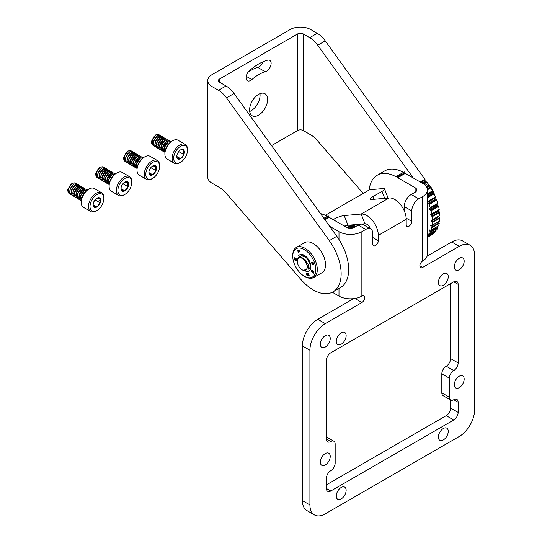 <?xml version="1.0" encoding="UTF-8"?>
<svg xmlns="http://www.w3.org/2000/svg" width="542" height="542" viewBox="0 0 542 542"><rect width="100%" height="100%" fill="white"/><g stroke="black" fill="none" stroke-linecap="round" stroke-linejoin="round"><path stroke-width="0.81" d="M258.595 64.024A49.891 28.807 120 0 0 249.462 70.684A6.511 3.76 120 0 0 246.21 76.32A6.511 3.76 120 0 0 247.403 80.765A6.511 3.76 120 0 0 251.847 79.572A36.876 21.294 -60 0 1 258.595 74.654A36.876 21.294 -60 0 1 265.343 71.781A6.511 3.76 120 0 0 270.519 66.314A6.511 3.76 120 0 0 269.787 60.325A6.511 3.76 120 0 0 267.728 60.142A49.891 28.807 120 0 0 258.595 64.024M263.06 61.774A6.511 3.76 -60 0 1 257.816 67.432A36.876 21.294 120 0 0 251.061 70.304A36.876 21.294 120 0 0 248.06 72.242M258.595 115.161A12.737 7.358 120 0 0 266.915 103.935A12.737 7.358 120 0 0 264.963 93.725A12.737 7.358 120 0 0 258.595 94.362A12.737 7.358 120 0 0 250.268 105.582A12.737 7.358 120 0 0 252.226 115.792A12.737 7.358 120 0 0 258.595 115.161M249.693 111.483A12.737 7.358 120 0 0 251.061 110.812A12.737 7.358 120 0 0 259.964 93.685M423.316 183.785L426.527 181.929A0.623 0.359 60 0 1 427.001 182.227L428.017 183.643A39.437 22.771 60 0 1 428.959 184.985A0.623 0.359 60 0 1 429.128 185.574L426.574 187.044M426.893 187.667L428.979 186.462A0.623 0.359 -120 0 0 429.562 187.363L427.245 188.704M427.347 189.233L430.368 187.491A0.623 0.359 60 0 1 430.815 187.85A39.437 22.771 60 0 1 432.543 190.852A0.623 0.359 60 0 1 432.631 191.414L427.394 194.442M435.572 197.322A0.623 0.359 60 0 1 435.511 197.545L427.984 201.888A0.623 0.359 -120 0 0 427.977 201.36L435.504 197.01A0.623 0.359 60 0 1 435.572 197.322M437.78 203.501A0.623 0.359 60 0 1 437.679 203.765L430.145 208.114A0.623 0.359 -120 0 0 430.219 207.633L437.746 203.284A0.623 0.359 60 0 1 437.78 203.501M438.573 206.387L431.046 210.736A0.623 0.359 -120 0 0 430.7 210.188L438.234 205.845A0.623 0.359 60 0 1 438.573 206.387A39.437 22.771 60 0 1 439.21 209.483A0.623 0.359 60 0 1 439.061 209.896L431.588 214.212M438.254 210.364A0.623 0.359 -120 0 0 438.539 211.095L431.005 215.445A0.623 0.359 60 0 1 430.876 214.503L431.534 214.246A0.623 0.359 -120 0 0 431.676 213.833L439.21 209.483M439.63 212.478L432.096 216.82A0.623 0.359 -120 0 0 431.811 216.244L439.345 211.902A0.623 0.359 60 0 1 439.63 212.478A39.437 22.771 60 0 1 439.84 215.418A0.623 0.359 60 0 1 439.623 215.75L432.252 220.005M438.688 216.312A0.623 0.359 -120 0 0 438.878 216.692L431.351 221.041A0.623 0.359 60 0 1 431.351 220.16L432.089 220.099A0.623 0.359 -120 0 0 432.313 219.761L439.84 215.418M439.84 218.202L432.313 222.552A0.623 0.359 -120 0 0 432.089 221.963L439.623 217.62A0.623 0.359 60 0 1 439.84 218.202A39.437 22.771 60 0 1 439.63 220.899A0.623 0.359 60 0 1 439.345 221.143M439.21 223.406L431.676 227.755A0.623 0.359 -120 0 0 431.534 227.173L439.061 222.823A0.623 0.359 60 0 1 439.21 223.406A39.437 22.771 60 0 1 438.573 225.77A0.623 0.359 60 0 1 438.288 225.939M437.746 227.918L430.219 232.261A0.623 0.359 -120 0 0 430.145 231.705L437.679 227.355A0.623 0.359 60 0 1 437.746 227.918A39.437 22.771 60 0 1 436.71 229.883A0.623 0.359 60 0 1 436.527 229.991M435.504 231.603L427.977 235.946A0.623 0.359 -120 0 0 427.984 235.431L435.511 231.082A0.623 0.359 60 0 1 435.504 231.603A39.437 22.771 60 0 1 434.101 233.107A0.623 0.359 60 0 1 434.02 233.155M432.651 233.948A0.623 0.359 60 0 1 432.543 234.347A39.437 22.771 60 0 1 431.696 234.882L427.394 237.362M427.977 235.946A39.437 22.771 60 0 1 427.394 236.624M430.219 232.261A39.437 22.771 60 0 1 429.183 234.232L436.71 229.883M431.676 227.755A39.437 22.771 60 0 1 431.046 230.12L438.573 225.77M432.313 222.552A39.437 22.771 60 0 1 432.096 225.248L439.63 220.899M432.096 216.82A39.437 22.771 60 0 1 432.313 219.761M431.046 210.736A39.437 22.771 60 0 1 431.676 213.833M436.71 200.127L429.183 204.476A0.623 0.359 -120 0 0 428.79 203.975L436.324 199.625A0.623 0.359 60 0 1 436.71 200.127A39.437 22.771 60 0 1 437.746 203.284M429.183 204.476A39.437 22.771 60 0 1 430.219 207.633M427.394 197.071L433.675 193.447A0.623 0.359 60 0 1 434.101 193.887A39.437 22.771 60 0 1 435.504 197.01M427.394 200.018A39.437 22.771 60 0 1 427.977 201.36M271.535 145.595L297.639 130.52A3.943 2.276 180 0 1 303.215 130.52L303.215 33.916L309.692 37.655A19.722 11.382 60 0 1 317.714 45.216L413.268 177.966M212.017 86.564L218.501 90.304A19.722 11.382 60 0 1 226.515 97.865L329.292 240.641A39.437 22.771 60 0 1 332.971 291.881A39.437 22.771 60 0 1 300.796 279.34L225.845 192.85A19.722 11.382 -120 0 0 219.618 187.559L212.017 183.176L212.017 86.564A14.593 8.428 0 0 1 207.749 80.609A14.593 8.428 0 0 1 212.017 74.654L290.106 29.566A14.593 8.428 0 0 1 310.742 29.566L317.226 33.306A19.722 11.382 60 0 1 325.241 40.867L424.914 179.327A0.623 0.359 60 0 1 425.097 179.849L420.822 182.322M303.215 33.916A3.943 2.276 0 0 0 297.639 33.916L219.551 78.996A3.943 2.276 0 0 0 218.392 80.609A3.943 2.276 0 0 0 219.551 82.221L226.028 85.961A19.722 11.382 60 0 1 234.049 93.515L336.826 236.292A39.437 22.771 60 0 1 340.505 287.531L332.971 291.881M363.167 193.426L317.043 140.202A19.722 11.382 -120 0 0 310.81 134.911L303.215 130.52M421.974 182.986L425.097 181.177L425.097 179.849M425.097 181.177A0.623 0.359 -120 0 0 425.761 181.997L423.004 183.589M426.527 181.929L425.761 181.997M428.979 186.462L429.128 185.574M430.368 187.491L429.562 187.363M427.394 195.032L432.34 192.18L432.631 191.414M432.34 192.18A0.623 0.359 -120 0 0 432.828 193.135L427.394 196.272M433.675 193.447L432.828 193.135M435.084 198.155A0.623 0.359 -120 0 0 435.463 199.131L427.936 203.48A0.623 0.359 60 0 1 427.557 202.498L435.511 197.545M436.324 199.625L435.463 199.131M437.13 204.205A0.623 0.359 -120 0 0 437.387 205.181L429.86 209.53A0.623 0.359 60 0 1 429.596 208.555L437.679 203.765M438.234 205.845L437.387 205.181M439.345 211.902L438.539 211.095M439.623 217.62L438.878 216.692M438.383 221.766A0.623 0.359 -120 0 0 438.403 221.807L430.876 226.156L431.534 227.173M439.061 222.823L438.403 221.807M437.679 227.355L437.286 226.597M435.511 231.082L435.362 230.696M428.214 233.941L427.557 234.32L427.984 235.431M427.557 234.32A0.623 0.359 60 0 1 427.936 233.785L428.79 234.28A0.623 0.359 -120 0 0 429.183 234.232M430.409 230.16L429.596 230.628L430.145 231.705M429.596 230.628A0.623 0.359 60 0 1 429.86 229.95L430.7 230.269A0.623 0.359 -120 0 0 431.046 230.12M430.876 226.156A0.623 0.359 60 0 1 431.005 225.364L431.811 225.492A0.623 0.359 -120 0 0 432.096 225.248M431.351 221.041L432.089 221.963M431.005 215.445L431.811 216.244M429.86 209.53L430.7 210.188M430.145 208.114L429.596 208.555M427.936 203.48L428.79 203.975M427.984 201.888L427.557 202.498M212.017 183.176A14.593 8.428 180 0 1 207.749 177.214L207.749 80.609M304.292 276.217L305.031 276.644A17.358 10.02 -120 0 0 313.71 277.504A17.358 10.02 -120 0 0 316.379 274.435A17.358 10.02 -120 0 0 311.846 254.618A17.358 10.02 -120 0 0 296.352 247.437A17.358 10.02 -120 0 0 293.689 250.506A17.358 10.02 -120 0 0 292.755 255.384L292.755 256.231A16.321 9.424 -120 0 0 304.292 276.217A16.321 9.424 -120 0 0 314.956 274.137A16.321 9.424 -120 0 0 308.703 253.128A16.321 9.424 -120 0 0 293.628 251.651A16.321 9.424 -120 0 0 292.755 256.231M313.71 277.504L321.934 272.755A17.358 10.02 -120 0 0 324.597 269.686A17.358 10.02 -120 0 0 320.071 249.869A17.358 10.02 -120 0 0 304.577 242.687L296.352 247.437M298.71 255.641A9.316 5.379 60 0 1 304.292 255.289A9.316 5.379 60 0 1 310.884 266.698A9.316 5.379 60 0 1 310.383 269.313A9.316 5.379 60 0 1 305.708 271.142M312.544 271.203L312.097 270.729L311.65 271.711L311.291 271.339L311.941 269.896L313.92 271.982L313.276 273.425L312.917 273.046L313.357 272.057L312.91 271.589L312.497 272.497L312.131 272.111L312.619 271.156L312.206 272.07L312.538 272.416M307.151 273.08L308.676 275.458L307.992 273.161L308.459 273.209L309.279 275.966L308.506 275.892L307.585 273.947L307.809 275.824L307.029 275.749L306.21 272.985L306.677 273.032L307.361 275.329L307.151 273.08M298.656 251.928L299.143 252.951L298.744 253.08L297.436 250.363L298.357 250.079A0.942 0.542 60 0 1 299.265 250.702A0.942 0.542 60 0 1 299.231 251.739A0.942 0.542 60 0 1 299.17 251.766L299.238 251.725A0.942 0.542 -120 0 0 299.265 251.712L299.17 251.766M296.42 259.374L296.454 259.672A1.362 0.786 60 0 1 296.359 260.255A1.03 0.596 60 0 1 296.23 260.39A1.03 0.596 60 0 1 295.81 260.39L296 259.652A1.03 0.596 -120 0 0 295.952 259.056L295.614 258.819A0.657 0.379 -120 0 0 295.532 259.083A7.493 4.329 60 0 1 295.397 259.814A0.677 0.393 60 0 1 294.333 259.198A2.358 1.362 60 0 1 294.204 258.615A2.358 1.362 60 0 1 294.211 258.08A0.854 0.495 60 0 1 294.381 257.816A0.854 0.495 60 0 1 294.746 257.823L294.597 258.629A1.24 0.718 -120 0 0 294.665 259.062L294.943 259.272A0.928 0.535 -120 0 0 295.024 259.062A282.633 163.176 -120 0 0 295.139 258.304A0.617 0.359 60 0 1 295.566 258.121A1.165 0.671 60 0 1 296.115 258.575A1.314 0.759 60 0 1 296.42 259.374M312.206 263.161L311.46 263.094L311.264 262.436L313.242 262.633L313.683 264.123A0.942 0.542 60 0 1 313.54 264.875A0.942 0.542 60 0 1 312.456 264.001L312.206 263.161L312.531 263.961A0.942 0.542 -120 0 0 313.574 264.855M311.46 263.094L312.28 263.121M311.352 262.443L311.528 263.046M295.81 260.39L295.885 260.343A1.03 0.596 -120 0 0 296.264 260.363M295.824 259.753L295.885 260.343M295.952 259.056L296.027 259.008A1.03 0.596 60 0 1 296.074 259.604M294.333 259.198L294.408 259.157A0.854 0.495 -120 0 0 295.044 259.916M294.211 258.08L294.286 258.039A2.358 1.362 -120 0 0 294.279 258.568A2.358 1.362 -120 0 0 294.408 259.157M295.139 258.304L295.214 258.263A282.633 163.176 60 0 1 295.099 259.022A0.928 0.535 60 0 1 295.017 259.232L294.997 259.239M298.744 253.08L299.137 252.938M297.517 250.336L298.818 253.039M308.676 275.458L308.08 273.168M308.506 275.892L309.265 275.919M307.585 273.947L308.581 275.851M307.029 275.749L307.802 275.77M306.298 272.999L307.104 275.702M307.361 275.329L307.233 273.087M312.097 270.729L312.619 271.156M311.291 271.339L311.691 271.63M311.982 269.936L311.365 271.291M312.917 273.046L313.31 273.344M313.357 272.057L312.985 273.005M312.91 271.589L313.432 272.016M303.398 255.255A7.635 4.411 60 0 1 304.922 255.682M310.769 266.535A7.635 4.411 60 0 1 310.471 267.47M309.299 268.818A7.635 4.411 60 0 1 308.208 269.164M313.256 264.218L313.154 263.209L312.565 263.202L313.222 264.245L313.08 263.249L312.565 263.202M298.933 251.251L298.567 250.56L298.147 250.689L298.418 251.434L298.866 251.292L298.493 250.6L298.08 250.729M336.264 341.358A6.985 4.031 120 0 0 337.713 344.563A6.985 4.031 120 0 0 343.1 342.686A6.985 4.031 120 0 0 346.148 335.654A6.985 4.031 120 0 0 344.698 332.456A6.985 4.031 120 0 0 339.312 334.333A6.985 4.031 120 0 0 336.264 341.358M336.264 496.038A6.985 4.031 120 0 0 337.713 499.236A6.985 4.031 120 0 0 343.1 497.36A6.985 4.031 120 0 0 346.148 490.334A6.985 4.031 120 0 0 344.698 487.129A6.985 4.031 120 0 0 339.312 489.006A6.985 4.031 120 0 0 336.264 496.038M438.376 437.082A6.985 4.031 120 0 0 439.826 440.28A6.985 4.031 120 0 0 445.206 438.41A6.985 4.031 120 0 0 448.254 431.378A6.985 4.031 120 0 0 446.811 428.18A6.985 4.031 120 0 0 441.425 430.05A6.985 4.031 120 0 0 438.376 437.082M438.376 282.409A6.985 4.031 120 0 0 439.826 285.607A6.985 4.031 120 0 0 445.206 283.737A6.985 4.031 120 0 0 448.254 276.705A6.985 4.031 120 0 0 446.811 273.507A6.985 4.031 120 0 0 441.425 275.377A6.985 4.031 120 0 0 438.376 282.409M320.342 462.123A6.985 4.031 120 0 0 321.792 465.321A6.985 4.031 120 0 0 327.178 463.451A6.985 4.031 120 0 0 330.227 456.418A6.985 4.031 120 0 0 328.777 453.22A6.985 4.031 120 0 0 323.398 455.09A6.985 4.031 120 0 0 320.342 462.123M454.298 384.786A6.985 4.031 120 0 0 455.741 387.984A6.985 4.031 120 0 0 461.127 386.114A6.985 4.031 120 0 0 464.176 379.082A6.985 4.031 120 0 0 462.733 375.884A6.985 4.031 120 0 0 457.346 377.754A6.985 4.031 120 0 0 454.298 384.786M320.342 344.211A6.985 4.031 120 0 0 321.792 347.415A6.985 4.031 120 0 0 327.178 345.539A6.985 4.031 120 0 0 330.227 338.506A6.985 4.031 120 0 0 328.777 335.308A6.985 4.031 120 0 0 323.398 337.185A6.985 4.031 120 0 0 320.342 344.211M454.298 266.881A6.985 4.031 120 0 0 455.741 270.079A6.985 4.031 120 0 0 461.127 268.202A6.985 4.031 120 0 0 464.176 261.169A6.985 4.031 120 0 0 462.733 257.972A6.985 4.031 120 0 0 457.346 259.848A6.985 4.031 120 0 0 454.298 266.881M369.19 189.944A39.437 22.771 60 0 1 377.198 175.262A39.437 22.771 60 0 1 396.06 176.733A0.623 0.359 60 0 0 396.48 176.529A0.623 0.359 60 0 1 397.354 177.024L404.888 172.674A0.623 0.359 -120 0 0 404.136 171.95L396.608 176.299M384.718 198.338L382.022 191.38L372.849 196.678A7.886 1.667 158.8 0 0 370.322 199.097A7.886 1.667 158.8 0 0 372.097 199.47L389.054 197.952A16.172 9.336 60 0 1 406.209 219.286L378.316 235.391L378.316 240.702A3.943 2.276 -60 0 1 376.595 244.672A3.943 2.276 -60 0 1 373.56 245.729A3.943 2.276 -60 0 1 372.74 243.92L372.74 233.46A9.858 5.691 120 0 0 370.701 228.941A9.858 5.691 120 0 0 365.769 229.429L361.866 231.685L361.866 296.095A3.943 2.276 -60 0 1 363.838 295.898A3.943 2.276 -60 0 1 364.651 297.7A3.943 2.276 -60 0 1 361.866 302.531L325.288 323.649A21.741 12.554 120 0 0 309.916 350.274L309.916 504.948A21.741 12.554 120 0 0 314.414 514.9A21.741 12.554 120 0 0 325.288 513.823L459.237 436.486A21.741 12.554 120 0 0 474.609 409.86L474.609 255.187A21.741 12.554 120 0 0 470.104 245.235A21.741 12.554 120 0 0 459.237 246.312L422.658 267.43A3.943 2.276 -60 0 1 420.687 267.626A3.943 2.276 -60 0 1 420.084 264.469A3.943 2.276 -60 0 1 422.658 260.993L422.658 196.583L418.756 198.839A9.858 5.691 120 0 0 411.784 210.913L404.251 206.57A9.858 5.691 -60 0 1 411.229 194.49L418.756 198.839M441.825 392.835L449.359 397.184A6.213 3.584 120 0 0 450.639 400.03L443.112 395.68A6.213 3.584 -60 0 1 441.825 392.835L441.825 373.817A6.213 3.584 -60 0 1 446.215 366.216A6.213 3.584 120 0 0 450.612 358.608L458.139 362.95L458.139 284.347L453.749 281.813L330.776 352.808A6.213 3.584 -60 0 0 326.386 360.416L326.386 439.02L330.776 441.561A6.213 3.584 -60 0 1 327.673 441.865A6.213 3.584 -60 0 1 326.386 439.02M458.139 362.95A6.213 3.584 -60 0 1 453.749 370.559A6.213 3.584 120 0 0 449.359 378.167L441.825 373.817M449.359 397.184L449.359 378.167M450.639 400.03A6.213 3.584 120 0 0 453.749 399.718A6.213 3.584 -60 0 1 456.852 399.413A6.213 3.584 -60 0 1 458.139 402.259L453.749 399.718M326.386 484.846L446.215 415.66A6.213 3.584 120 0 0 450.612 408.051L458.139 412.401L458.139 402.259M458.139 412.401A6.213 3.584 -60 0 1 453.749 420.003L446.215 415.66M330.776 491.005A6.213 3.584 -60 0 1 327.673 491.309A6.213 3.584 -60 0 1 326.386 488.464L330.776 491.005L453.749 420.003M326.386 436.92L333.879 441.249A6.213 3.584 120 0 1 335.166 444.094L335.166 463.112A6.213 3.584 120 0 1 330.776 470.72A6.213 3.584 -60 0 0 326.386 478.322L326.386 488.464M333.879 441.249A6.213 3.584 120 0 0 330.776 441.561M453.749 281.813A6.213 3.584 -60 0 1 456.852 281.508A6.213 3.584 -60 0 1 458.139 284.347M406.209 219.286L406.209 224.605A3.943 2.276 120 0 0 407.022 226.407A3.943 2.276 120 0 0 410.064 225.35A3.943 2.276 120 0 0 411.784 221.38L411.784 210.913M327.876 216.136A0.623 0.359 60 0 1 328.75 216.631A0.623 0.359 -120 0 0 329.184 217.328L346.528 227.342A5.522 3.191 0 0 0 354.332 227.342L358.235 225.086A9.858 5.691 -60 0 1 363.167 224.598L370.701 228.941M329.604 226.265L338.994 231.685A16.172 9.336 0 0 0 361.866 231.685M320.491 213.602A39.437 22.771 60 0 1 327.348 216.285M377.198 175.262L384.732 170.913A39.437 22.771 60 0 1 403.478 172.329M378.316 235.391A16.172 9.336 -120 0 0 361.168 214.056L344.211 215.567L347.978 225.269A7.886 1.667 -21.2 0 0 344.319 226.061M370.362 228.751A5.522 3.191 -120 0 0 364.929 223.758L347.978 225.269M450.612 358.608L450.612 283.622M450.612 408.051L450.612 400.01M404.251 210.784L404.251 206.57M415.131 192.241A5.522 3.191 0 0 0 416.751 189.985A5.522 3.191 0 0 0 415.131 187.728L415.131 192.241L411.229 194.49M459.237 246.312L451.71 241.969L427.096 256.176M451.71 241.969A21.741 12.554 -60 0 1 462.577 240.892L470.104 245.235M314.414 514.9L306.887 510.55A21.741 12.554 -60 0 1 302.382 500.598L309.916 504.948M309.916 350.274L302.382 345.925L302.382 500.598M302.382 345.925A21.741 12.554 -60 0 1 317.754 319.306L325.288 323.649M353.519 298.656L317.754 319.306M382.022 191.38A7.886 1.667 -21.2 0 0 384.542 188.962A7.886 1.667 -21.2 0 0 382.767 188.589L369.481 189.781L325.315 215.282M334.19 220.215L333.804 219.219L333.134 219.605M333.804 219.219A7.886 1.667 158.8 0 1 344.211 215.567M422.658 196.583A16.172 9.336 0 0 0 427.394 189.985A16.172 9.336 0 0 0 422.658 183.386L405.321 173.372L397.787 177.722L415.131 187.728M427.394 189.985L427.394 254.388A16.172 9.336 180 0 1 422.658 260.993M404.888 172.674A0.623 0.359 -120 0 0 405.321 173.372M397.787 177.722A0.623 0.359 60 0 1 397.354 177.024M361.866 296.095A16.172 9.336 180 0 1 338.994 296.095L332.314 292.233M299.712 267.626A6.985 4.031 -120 0 0 302.185 269.821A6.985 4.031 -120 0 0 306.955 268.344A6.985 4.031 -120 0 0 304.651 260.6A6.985 4.031 -120 0 0 297.24 261.264A6.985 4.031 -120 0 0 299.712 267.626M302.185 269.821L303.188 270.404L308.33 268.73L305.295 260.045L300.302 257.328L298.75 257.667L297.585 259.076C299.577 255.248 302.754 255.052 307.124 258.48L310.464 264.713L310.627 268.663M349.475 226.99L348.757 228.121M349.766 225.939A9.316 5.379 -120 0 0 349.177 226.59A9.316 5.379 -120 0 0 349.034 226.813M348.946 226.963A9.316 5.379 -120 0 0 348.513 228.074M310.065 262.552L307.395 258.317L302.124 254.835L297.24 259.699L297.24 261.264M355.654 226.576A9.316 5.379 -120 0 0 350.227 225.621A9.316 5.379 -120 0 0 349.888 225.845M355.24 226.82L352.632 225.675L349.36 226.122M347.693 227.85L348.235 227.03M348.343 226.902L349.217 226.204L352.354 225.831L354.963 226.976M352.835 227.952L350.437 226.942L347.165 227.389M346.907 227.538L350.159 227.098L352.456 228.053M433.79 193.514A15.528 8.963 -120 0 0 429.549 185.94A15.528 8.963 -120 0 0 429.135 185.439M428.485 184.3A13.977 8.069 60 0 1 430.097 186.089A13.977 8.069 60 0 1 434.46 194.646M353.005 226.014L349.637 226.82M310.241 263.913L309.949 267.775L308.33 268.751M349.942 228.263L351.392 228.223M298.825 257.626L301.393 257.267L305.586 259.97L308.269 264.814L308.459 267.768M307.185 258.08L309.069 260.411M310.722 266.034L309.489 268.324M349.759 228.25L352.022 228.135M307.124 258.48A9.316 5.379 -120 0 0 302.124 254.835M164.89 154.077L164.89 153.19A9.783 5.65 -60 0 1 171.807 141.211L172.573 140.764A10.867 6.274 120 0 0 164.89 154.077A10.867 6.274 120 0 0 167.139 159.057L174.388 163.237A10.867 6.274 -60 0 1 172.132 158.264A10.867 6.274 -60 0 1 176.882 147.322A10.867 6.274 -60 0 1 185.256 144.409A10.867 6.274 -60 0 1 187.505 149.389L187.505 150.276A9.783 5.65 120 0 0 180.588 146.279A9.783 5.65 120 0 0 173.67 158.264A9.783 5.65 120 0 0 180.588 162.254A9.783 5.65 120 0 0 187.505 150.276M185.256 144.409L178.006 140.229A10.867 6.274 120 0 0 172.573 140.764M184.395 152.072A5.379 3.103 120 0 0 183.88 150.168A5.379 3.103 120 0 0 180.588 149.877A5.379 3.103 120 0 0 177.295 153.975A5.379 3.103 120 0 0 176.787 156.462A5.379 3.103 120 0 0 177.295 158.366A5.379 3.103 120 0 0 180.588 158.657A5.379 3.103 120 0 0 183.88 154.565A5.379 3.103 120 0 0 184.395 152.072M176.794 156.157L177.295 158.366L180.588 158.657L183.88 154.565L183.372 152.072L183.88 150.168L180.588 149.877M152.309 144.707L151.055 141.828L156.015 134.728M154.341 136.11L152.166 139.931M152.356 140.046L152.187 141.787L153.352 144.084L152.58 143.447L151.997 141.699M155.879 136.997L153.704 140.818M157.417 137.885L155.242 141.706M160.479 137.119L157.607 137.993M158.948 138.772L156.78 142.593M162.83 139.775L162.627 138.725M163.555 138.894L161.685 138.833M160.486 139.66L158.318 143.481M162.024 140.547L159.856 144.368M163.562 141.435L161.387 145.256M167.973 141.442L166.299 141.496M165.1 142.322L162.925 146.144M168.162 141.55L165.29 142.431M163.122 146.259L162.952 148L164.111 150.297L163.338 149.66L162.756 147.912M166.638 143.21L164.463 147.031M168.176 144.097L166.001 147.919M157.322 146.137L157.912 146.116M158.427 146.001L159.585 145.432M159.91 145.195L162.234 142.241L162.81 140.175M160.398 147.912L160.988 147.891M162.986 146.97L165.31 144.016L165.886 141.95M159.876 146.225L161.035 148.522M162.756 149.47L163.278 149.578M163.406 149.585L164.057 149.524M164.544 149.382L165.791 148.691M162.763 149.511L163.352 149.673M163.474 149.687L164.057 149.667M164.578 149.551L165.683 149.009M159.463 135.1L158.881 134.565L155.967 134.985L152.417 139.863L151.956 142.81L152.675 145.08L154.172 146.042M158.779 134.511L155.778 134.87L152.227 139.748L151.767 142.702L152.485 144.971L154.097 145.954M168.657 143.901L166.665 146.814M169.707 142.797L165.777 148.765M171.076 141.611L168.264 142.079L164.714 146.963L164.26 149.91L164.944 152.139M170.981 141.55L168.074 141.97L164.524 146.848L164.063 149.802L164.931 152.255L164.104 151.916M170.229 141.313L169.639 140.771L166.726 141.191L163.183 146.076L162.722 149.023L163.433 151.293L164.199 151.977M169.538 140.724L166.536 141.083L162.986 145.961L162.525 148.915L163.244 151.184L164.002 151.862M168.691 140.425L168.101 139.883L165.188 140.303L161.645 145.188L161.184 148.135L161.902 150.405L163.393 151.367M168.006 139.836L164.998 140.195L161.448 145.073L160.988 148.027L161.706 150.297L162.566 151.028M167.153 139.538L166.563 139.003L163.65 139.416L160.107 144.301L159.646 147.248L160.364 149.517L161.862 150.48M166.469 138.948L163.46 139.308L159.91 144.186L159.456 147.139L160.168 149.409L161.028 150.141M166.123 140.845L166.13 140.5M166.13 140.425L166.076 139.856M166.048 139.687L165.683 138.752M165.615 138.65L165.025 138.115L162.112 138.528L158.569 143.413L158.108 146.36L158.826 148.63L160.324 149.592M164.931 138.061L161.922 138.42L158.379 143.298L157.918 146.252L158.63 148.522L159.49 149.253M164.585 139.958L164.592 139.612M164.077 137.763L163.488 137.228L160.581 137.641L157.031 142.526L156.57 145.473L157.288 147.742L158.786 148.704M163.393 137.173L160.385 137.532L156.841 142.41L156.381 145.364L157.092 147.634L157.952 148.366M162.539 136.875L161.95 136.34L159.043 136.76L155.493 141.638L155.032 144.585L155.75 146.855L157.248 147.817M161.855 136.286L158.847 136.645L155.303 141.523L154.843 144.477L155.561 146.746L156.414 147.478M161.001 135.988L160.418 135.453L157.505 135.873L153.955 140.751L153.494 143.698L154.213 145.967L155.71 146.929M160.317 135.398L157.309 135.757L153.765 140.635L153.305 143.589L154.023 145.859L154.876 146.591M161.977 150.5L162.864 150.513M163.006 150.493L163.969 150.215M164.666 149.87L165.608 149.219M154.213 145.974L155.127 145.947M155.269 145.92L156.103 145.662M156.923 145.242L157.458 144.883M158.759 143.705L160.96 139.938M161.272 138.562L161.32 138.075M180.588 162.254L179.822 162.702A10.867 6.274 -60 0 1 174.388 163.237M177.485 153.522L178.941 151.259M176.827 156.489L180.588 158.657M178.941 151.713L183.88 154.565M136.997 170.181L136.997 169.294A9.783 5.65 -60 0 1 143.915 157.309L144.687 156.868A10.867 6.274 120 0 0 136.997 170.181A10.867 6.274 120 0 0 139.253 175.154L146.496 179.341A10.867 6.274 -60 0 1 144.247 174.361A10.867 6.274 -60 0 1 148.989 163.427A10.867 6.274 -60 0 1 157.37 160.513A10.867 6.274 -60 0 1 159.619 165.486L159.619 166.374A9.783 5.65 120 0 0 152.702 162.383A9.783 5.65 120 0 0 145.784 174.361A9.783 5.65 120 0 0 152.702 178.359A9.783 5.65 120 0 0 159.619 166.374M157.37 160.513L150.12 156.326A10.867 6.274 120 0 0 144.687 156.868M156.502 168.176A5.379 3.103 120 0 0 155.994 166.272A5.379 3.103 120 0 0 152.702 165.981A5.379 3.103 120 0 0 149.409 170.073A5.379 3.103 120 0 0 148.894 172.566A5.379 3.103 120 0 0 149.409 174.47A5.379 3.103 120 0 0 152.702 174.761A5.379 3.103 120 0 0 155.994 170.662A5.379 3.103 120 0 0 156.502 168.176M148.908 172.261L149.409 174.47L152.702 174.761L155.994 170.662L155.486 168.176L155.994 166.272L152.702 165.981M124.423 160.805L123.169 157.925L128.122 150.832M126.449 152.214L124.281 156.035M124.47 156.143L124.301 157.891L125.459 160.188L124.694 159.551L124.111 157.803M127.987 153.101L125.819 156.923M129.524 153.989L127.356 157.81M132.587 153.217L129.721 154.097M131.062 154.876L128.888 158.698M134.938 155.872L134.741 154.822M135.663 154.992L133.799 154.937M132.6 155.764L130.426 159.585M134.138 156.652L131.963 160.473M135.676 157.539L133.501 161.36M140.08 157.546L138.406 157.6M137.214 158.427L135.039 162.248M140.276 157.654L137.404 158.535M135.229 162.356L135.06 164.104L136.225 166.394L135.453 165.764L134.87 164.016M138.752 159.314L136.577 163.135M140.283 160.202L138.115 164.023M129.436 162.241L130.026 162.221M130.541 162.099L131.692 161.53M132.024 161.299L134.348 158.339L134.924 156.279M132.505 164.016L133.095 163.996M135.1 163.067L137.424 160.114L138 158.054M131.984 162.329L133.149 164.619M134.87 165.574L135.392 165.676M135.514 165.683L136.171 165.622M136.659 165.486L137.905 164.795M134.877 165.608L135.459 165.777M135.581 165.791L136.171 165.771M136.692 165.649L137.797 165.114M131.577 151.204L130.988 150.662L128.081 151.083L124.531 155.96L124.071 158.914L124.789 161.184L126.286 162.146M130.893 150.608L127.885 150.974L124.342 155.852L123.881 158.799L124.592 161.069L126.211 162.058M140.771 160.005L138.779 162.918M141.821 158.894L137.885 164.863M143.19 157.708L140.378 158.183L136.828 163.061L136.367 166.015L137.058 168.244M143.095 157.654L140.182 158.074L136.638 162.952L136.178 165.899L137.045 168.359L136.211 168.02M142.336 157.417L141.747 156.875L138.84 157.295L135.29 162.173L134.829 165.127L135.547 167.397L136.306 168.074M141.652 156.821L138.644 157.187L135.1 162.065L134.64 165.012L135.358 167.282L136.117 167.966M140.798 156.53L140.215 155.988L137.302 156.408L133.752 161.286L133.291 164.24L134.01 166.509L135.507 167.471M140.114 155.933L137.112 156.299L133.562 161.177L133.102 164.124L133.82 166.394L134.673 167.132M139.26 155.642L138.677 155.1L135.764 155.52L132.214 160.398L131.76 163.352L132.472 165.622L133.969 166.584M138.576 155.046L135.575 155.412L132.024 160.29L131.564 163.237L132.282 165.506L133.136 166.245M138.237 156.95L138.244 156.597M138.244 156.53L138.19 155.954M138.156 155.784L137.797 154.856M137.729 154.755L137.14 154.213L134.226 154.633L130.683 159.511L130.222 162.465L130.934 164.734L132.431 165.696M137.038 154.158L134.037 154.524L130.487 159.402L130.026 162.349L130.744 164.619L131.604 165.357M136.699 156.062L136.706 155.71M136.191 153.867L135.602 153.325L132.688 153.745L129.145 158.623L128.684 161.577L129.403 163.847L130.893 164.809M135.507 153.271L132.499 153.637L128.949 158.515L128.488 161.462L129.206 163.731L130.066 164.47M134.653 152.98L134.064 152.438L131.15 152.858L127.607 157.736L127.146 160.689L127.865 162.959L129.362 163.921M133.969 152.383L130.961 152.749L127.411 157.627L126.957 160.574L127.668 162.844L128.529 163.582M133.115 152.092L132.526 151.55L129.613 151.97L126.069 156.848L125.609 159.802L126.327 162.072L127.824 163.034M132.431 151.496L129.423 151.862L125.88 156.74L125.419 159.687L126.13 161.956L126.991 162.695M134.084 166.604L134.978 166.618M135.121 166.597L136.205 166.265M136.78 165.974L137.722 165.324M126.327 162.072L127.241 162.044M127.384 162.024L128.217 161.767M129.037 161.34L129.572 160.981M130.873 159.802L133.068 156.042M133.386 154.666L133.434 154.172M152.702 178.359L151.929 178.799A10.867 6.274 -60 0 1 146.496 179.341M149.599 169.626L151.055 167.363M148.935 172.586L152.702 174.761M151.055 167.81L155.994 170.662M109.111 186.279L109.111 185.391A9.783 5.65 -60 0 1 116.029 173.413L116.794 172.966A10.867 6.274 120 0 0 109.111 186.279A10.867 6.274 120 0 0 111.361 191.258L118.61 195.438A10.867 6.274 -60 0 1 116.361 190.466A10.867 6.274 -60 0 1 121.103 179.524A10.867 6.274 -60 0 1 129.477 176.611A10.867 6.274 -60 0 1 131.726 181.59L131.726 182.478A9.783 5.65 120 0 0 124.809 178.481A9.783 5.65 120 0 0 117.899 190.466A9.783 5.65 120 0 0 124.809 194.456A9.783 5.65 120 0 0 131.726 182.478M129.477 176.611L122.235 172.431A10.867 6.274 120 0 0 116.794 172.966M128.617 184.273A5.379 3.103 120 0 0 128.108 182.376A5.379 3.103 120 0 0 124.809 182.078A5.379 3.103 120 0 0 121.516 186.177A5.379 3.103 120 0 0 121.008 188.663A5.379 3.103 120 0 0 121.516 190.567A5.379 3.103 120 0 0 124.809 190.865A5.379 3.103 120 0 0 128.108 186.766A5.379 3.103 120 0 0 128.617 184.273M121.015 188.359L121.516 190.567L124.809 190.865L128.108 186.766L127.594 184.273L128.108 182.376L124.809 182.078M96.53 176.909L95.277 174.029L100.236 166.929M98.563 168.311L96.388 172.139M96.584 172.248L96.415 173.996L97.574 176.285L96.801 175.655L96.225 173.901M100.101 169.199L97.926 173.027M101.639 170.086L99.464 173.914M104.701 169.321L101.828 170.202M103.176 170.974L101.002 174.802M107.052 171.977L106.855 170.926M107.777 171.096L105.907 171.035M104.714 171.861L102.54 175.689M106.252 172.749L104.078 176.577M107.783 173.636L105.615 177.464M112.194 173.643L110.521 173.697M109.321 174.524L107.153 178.345M112.384 173.758L109.518 174.639M107.343 178.46L107.174 180.208L108.332 182.498L107.567 181.868L106.984 180.113M110.859 175.412L108.685 179.233M112.397 176.299L110.222 180.12M104.62 180.113L105.209 180.093M107.208 179.172L109.531 176.218L110.107 174.151M104.098 178.433L105.256 180.723M106.984 181.672L107.499 181.78M107.628 181.787L108.278 181.726M108.766 181.584L110.012 180.892M106.984 181.712L107.573 181.875M107.695 181.888L108.285 181.868M108.8 181.753L109.911 181.211M103.691 167.302L103.102 166.767L100.189 167.187L96.645 172.065L96.185 175.012L96.903 177.281L98.393 178.243M103.007 166.712L99.999 167.071L96.449 171.95L95.988 174.903L96.706 177.173L98.319 178.155M112.878 176.103L110.893 179.016M113.935 174.998L109.999 180.967M115.304 173.813L112.485 174.287L108.942 179.165L108.481 182.112L109.166 184.341M115.209 173.752L112.296 174.172L108.746 179.05L108.285 182.004L109.159 184.456L108.325 184.117M114.45 173.515L113.861 172.979L110.947 173.399L107.404 178.277L106.943 181.224L107.662 183.494L108.42 184.178M113.766 172.925L110.758 173.284L107.214 178.162L106.754 181.116L107.465 183.386L108.224 184.07M112.912 172.627L112.323 172.092L109.416 172.512L105.866 177.39L105.405 180.337L106.124 182.607L107.621 183.569M112.228 172.038L109.22 172.397L105.676 177.275L105.216 180.229L105.927 182.498L106.788 183.23M111.374 171.739L110.785 171.204L107.878 171.624L104.328 176.502L103.868 179.449L104.586 181.719L106.083 182.681M110.69 171.15L107.682 171.509L104.139 176.387L103.678 179.341L104.396 181.611L105.25 182.342M110.344 173.047L110.351 172.702M110.351 172.627L110.297 172.058M110.27 171.889L109.904 170.96M109.836 170.852L109.247 170.317L106.34 170.737L102.79 175.615L102.33 178.562L103.048 180.832L104.545 181.794M109.152 170.263L106.144 170.622L102.601 175.5L102.14 178.453L102.858 180.723L103.712 181.455M108.806 172.16L108.813 171.814M108.298 169.964L107.716 169.429L104.802 169.849L101.252 174.727L100.792 177.674L101.51 179.944L103.007 180.906M107.614 169.375L104.613 169.734L101.063 174.612L100.602 177.566L101.32 179.836L102.174 180.567M106.76 169.077L106.178 168.542L103.265 168.962L99.714 173.84L99.261 176.787L99.972 179.056L101.469 180.019M106.076 168.487L103.075 168.847L99.525 173.725L99.064 176.678L99.782 178.948L100.636 179.68M105.229 168.189L104.64 167.654L101.727 168.074L98.183 172.952L97.723 175.899L98.434 178.169L99.931 179.131M104.538 167.6L101.537 167.959L97.987 172.837L97.526 175.791L98.244 178.061L99.105 178.792M106.198 182.701L107.092 182.715M107.228 182.695L108.319 182.363M108.888 182.071L109.836 181.421M98.441 178.176L99.355 178.149M99.498 178.122L100.324 177.864M101.151 177.444L101.686 177.085M102.987 175.906L105.182 172.139M105.5 170.771L105.541 170.276M124.809 194.456L124.043 194.903A10.867 6.274 -60 0 1 118.61 195.438M121.706 185.723L123.163 183.46M121.049 188.691L124.809 190.865M123.163 183.914L128.108 186.766M81.225 202.383L81.225 201.495A9.783 5.65 -60 0 1 88.143 189.51L88.908 189.07A10.867 6.274 120 0 0 81.225 202.383A10.867 6.274 120 0 0 83.475 207.356L90.724 211.543A10.867 6.274 -60 0 1 88.468 206.563A10.867 6.274 -60 0 1 93.217 195.628A10.867 6.274 -60 0 1 101.591 192.715A10.867 6.274 -60 0 1 103.84 197.688L103.84 198.575A9.783 5.65 120 0 0 96.923 194.585A9.783 5.65 120 0 0 90.006 206.563A9.783 5.65 120 0 0 96.923 210.56A9.783 5.65 120 0 0 103.84 198.575M101.591 192.715L94.342 188.528A10.867 6.274 120 0 0 88.908 189.07M100.731 200.377A5.379 3.103 120 0 0 100.216 198.474A5.379 3.103 120 0 0 96.923 198.182A5.379 3.103 120 0 0 93.63 202.274A5.379 3.103 120 0 0 93.122 204.768A5.379 3.103 120 0 0 93.63 206.671A5.379 3.103 120 0 0 96.923 206.963A5.379 3.103 120 0 0 100.216 202.864A5.379 3.103 120 0 0 100.731 200.377M93.129 204.463L93.63 206.671L96.923 206.963L100.216 202.864L99.708 200.377L100.216 198.474L96.923 198.182M68.644 193.013L67.391 190.127L72.343 183.033M70.677 184.415L68.502 188.237M68.692 188.345L68.522 190.093L69.688 192.39L68.915 191.753L68.333 190.005M72.215 185.303L70.04 189.124M73.753 186.191L71.578 190.012M76.815 185.418L73.942 186.299M75.284 187.078L73.116 190.899M79.166 188.074L78.963 187.031M79.891 187.193L78.021 187.139M76.822 187.966L74.654 191.787M78.36 188.853L76.185 192.674M79.898 189.741L77.723 193.562M84.308 189.747L82.635 189.802M81.436 190.628L79.261 194.449M84.498 189.856L81.625 190.737M79.457 194.558L79.288 196.306L80.446 198.602L79.674 197.965L79.091 196.218M82.973 191.516L80.799 195.337M84.511 192.403L82.337 196.224M76.734 196.218L77.323 196.197M79.322 195.276L81.646 192.315L82.221 190.256M76.212 194.531L77.371 196.827M79.091 197.776L79.613 197.877M79.742 197.884L80.392 197.83M80.88 197.688L82.127 196.997M79.098 197.81L79.688 197.979M79.803 197.993L80.392 197.972M80.914 197.85L82.018 197.315M75.799 183.406L75.216 182.864L72.303 183.284L68.753 188.162L68.292 191.116L69.01 193.386L70.507 194.348M75.114 182.81L72.113 183.176L68.563 188.054L68.102 191.001L68.82 193.27L70.433 194.26M84.992 192.207L83.001 195.12M86.043 191.102L82.113 197.064M87.411 189.91L84.599 190.384L81.049 195.262L80.589 198.216L81.28 200.445M87.316 189.856L84.41 190.276L80.86 195.154L80.399 198.101L81.266 200.56L80.44 200.222M86.557 189.619L85.975 189.077L83.061 189.497L79.518 194.375L79.057 197.329L79.769 199.598L80.528 200.283M85.873 189.023L82.872 189.388L79.322 194.266L78.861 197.213L79.579 199.483L80.338 200.167M85.026 188.731L84.437 188.189L81.524 188.609L77.98 193.487L77.52 196.441L78.231 198.711L79.728 199.673M84.335 188.135L81.334 188.501L77.784 193.379L77.323 196.326L78.041 198.596L78.902 199.334M83.488 187.844L82.899 187.302L79.986 187.722L76.442 192.6L75.982 195.554L76.7 197.823L78.197 198.785M82.804 187.247L79.796 187.613L76.246 192.491L75.785 195.438L76.503 197.708L77.364 198.447M82.459 189.151L82.465 188.806M82.465 188.731L82.411 188.155M82.384 187.986L82.018 187.058M81.95 186.956L81.361 186.414L78.448 186.834L74.904 191.712L74.444 194.666L75.162 196.936L76.659 197.898M81.266 186.36L78.258 186.726L74.715 191.604L74.254 194.551L74.965 196.821L75.826 197.559M80.921 188.264L80.927 187.918M80.412 186.069L79.823 185.527L76.917 185.947L73.366 190.825L72.906 193.779L73.624 196.048L75.121 197.01M79.728 185.472L76.72 185.838L73.177 190.716L72.716 193.663L73.427 195.933L74.288 196.671M78.875 185.181L78.285 184.639L75.379 185.059L71.829 189.937L71.368 192.891L72.086 195.161L73.583 196.123M78.19 184.585L75.182 184.951L71.639 189.829L71.178 192.776L71.896 195.045L72.75 195.784M77.337 184.294L76.747 183.752L73.841 184.172L70.291 189.05L69.83 192.003L70.548 194.273L72.045 195.235M76.652 183.697L73.644 184.063L70.101 188.941L69.64 191.888L70.358 194.158L71.212 194.896M78.312 198.806L79.2 198.819M79.342 198.799L80.426 198.467M81.002 198.176L81.944 197.525M70.548 194.273L71.463 194.253M71.605 194.226L72.438 193.968M73.258 193.548L73.793 193.182M75.094 192.003L77.296 188.243M77.608 186.868L77.655 186.373M96.923 210.56L96.158 211.001A10.867 6.274 -60 0 1 90.724 211.543M93.82 201.827L95.277 199.564M93.163 204.788L96.923 206.963M95.277 200.012L100.216 202.864M257.816 67.432L265.343 71.781M432.543 234.347L427.394 237.321M434.061 233.135L427.394 236.983L434.101 233.107M434.101 193.887L427.394 197.755M430.815 187.85L427.394 189.822M427.394 193.819L432.543 190.852M426.263 186.55L428.959 184.985M428.017 183.643L425.185 185.276M420.274 182.004L424.914 179.327M325.241 40.867L317.714 45.216M219.551 82.221L219.551 78.996M297.639 33.916L297.639 130.52M317.226 33.306L309.692 37.655M427.001 182.227L423.769 184.09M218.501 90.304L226.028 85.961M329.292 240.641L336.826 236.292M226.515 97.865L234.049 93.515M246.21 76.32L251.847 79.572M329.184 217.328L324.936 219.781M396.06 176.733L396.487 176.489M364.929 223.758L361.168 214.056L389.054 197.952M354.834 298.473L361.866 302.531M419.874 265.824L422.658 267.43M372.74 237.484L378.316 240.702M372.849 196.678L373.865 199.307M406.161 218.135L411.784 221.38M365.769 229.429L358.235 225.086M338.994 296.095L338.994 288.405M338.994 239.496L338.994 231.685M324.455 219.11L328.75 216.631M446.215 366.216L453.749 370.559M439.088 209.883L431.561 214.232M439.711 215.723L432.184 220.066M436.635 229.957L429.101 234.307M438.464 225.912L430.937 230.262M439.501 221.122L431.974 225.465M388.065 198.04L384.542 188.962M328.005 215.906L323.865 218.297M351.351 224.971L350.227 225.621"/></g></svg>
